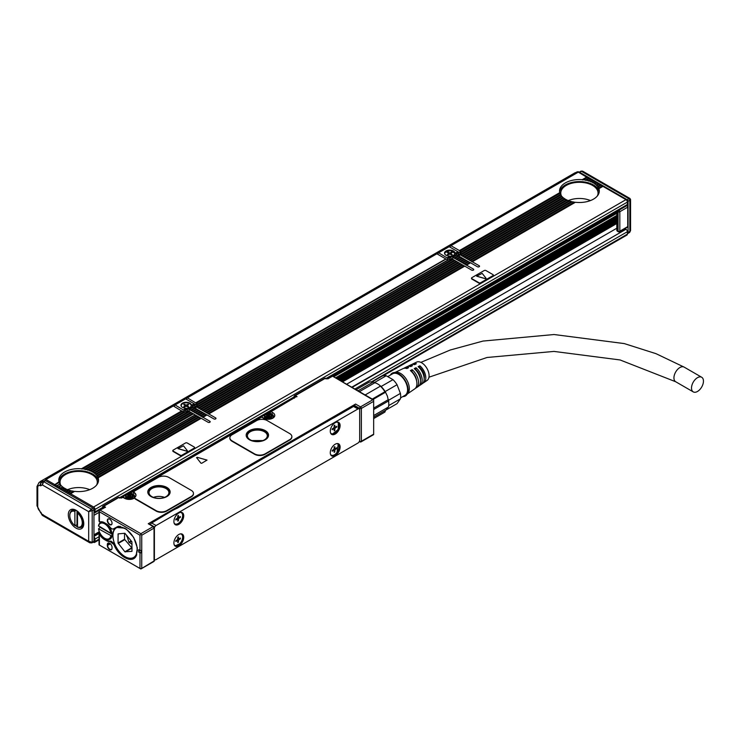 <?xml version="1.0" encoding="UTF-8"?>
<svg xmlns="http://www.w3.org/2000/svg" width="740" height="740" viewBox="0 0 740 740"><rect width="100%" height="100%" fill="white"/><g stroke="black" fill="none" stroke-linecap="round" stroke-linejoin="round"><path stroke-width="1.11" d="M388.065 407.24A15.651 9.037 -120 0 1 385.531 410.302L373.663 417.157M373.663 415.556L388.491 406.991A16.9 9.759 -120 0 0 388.778 404.151L388.778 403.134A15.651 9.037 -120 0 0 388.528 400.285L388.398 399.609L373.663 408.119M388.778 404.151A16.9 9.759 -120 0 0 388.491 400.978L387.418 396.224L385.531 392.228L372.979 399.48M372.266 399.073L384.911 391.765L385.531 392.228L385.151 391.58A15.651 9.037 -120 0 0 381.082 386.521L380.573 386.058A15.651 9.037 -120 0 0 374.838 382.746L359.418 391.654M385.531 410.302L384.911 412.078L373.663 418.572M388.491 400.978L373.663 409.535M380.573 386.058L365.153 394.957M374.838 382.746L373.256 382.025L358.003 390.831M373.256 382.025A16.9 9.759 -120 0 0 368.742 382.432L356.097 389.73M381.082 386.521L392.977 379.657L386.225 375.763A15.651 9.037 -120 0 0 384.291 375.596A15.651 9.037 -120 0 0 382.154 376.124L372.211 381.868M388.704 405.594L400.414 398.842L397.038 403.642L385.901 410.071M384.911 391.765A16.9 9.759 -120 0 0 380.406 386.151M385.151 391.58L397.038 384.717L400.414 393.412L388.528 400.285M386.225 375.763L374.44 382.562M400.414 398.842A15.651 9.037 -120 0 0 400.414 393.412M397.038 384.717A15.651 9.037 -120 0 0 392.977 379.657M400.571 397.889L405.002 395.336A12.423 7.169 -120 0 0 406.5 384.162A12.423 7.169 -120 0 0 392.579 373.811L387.936 376.493M402.819 396.594A13.172 7.604 -120 0 0 406.621 394.91A13.172 7.604 -120 0 0 406.963 384.134A13.172 7.604 -120 0 0 393.754 372.627A13.172 7.604 -120 0 0 390.396 375.078M406.621 394.91L407.934 393.31A12.423 7.169 -120 0 0 408.258 383.144A12.423 7.169 -120 0 0 395.798 372.285L393.754 372.627M415.51 388.186A11.553 6.669 -120 0 0 416.417 387.732L418.424 386.354A11.368 6.567 -120 0 0 419.552 376.281A11.368 6.567 -120 0 0 414.252 368.622L416.01 367.734L415.658 369.954M419.192 385.66A11.211 6.475 -120 0 0 420.098 385.207A11.211 6.475 -120 0 0 421.208 375.272A11.211 6.475 -120 0 0 416.01 367.734M420.098 385.207L422.115 383.829A11.026 6.364 -120 0 0 423.206 374.061A11.026 6.364 -120 0 0 418.118 366.67L419.876 365.791L419.339 367.826M422.882 383.135A10.869 6.281 -120 0 0 423.789 382.682A10.869 6.281 -120 0 0 424.862 373.053A10.869 6.281 -120 0 0 419.876 365.791M423.789 382.682L427.137 380.388A10.564 6.096 -120 0 0 428.183 371.036A10.564 6.096 -120 0 0 416.592 362.119L412.929 363.877A10.869 6.281 -120 0 0 412.088 364.432M395.169 372.387L403.041 368.613A11.711 6.762 -120 0 1 406.871 368.539L408.628 367.651A11.553 6.669 -120 0 0 404.873 367.734L407.065 366.679A11.368 6.567 -120 0 1 410.737 366.587L412.495 365.708A11.211 6.475 -120 0 0 408.896 365.8L411.098 364.746A11.026 6.364 -120 0 1 414.604 364.644L416.361 363.756A10.869 6.281 -120 0 0 412.929 363.877M408.896 365.8A11.211 6.475 -120 0 0 408.055 366.365M404.873 367.734A11.553 6.669 -120 0 0 404.022 368.289M407.536 393.81L414.742 388.879A11.711 6.762 -120 0 0 415.899 378.501A11.711 6.762 -120 0 0 410.386 370.564L412.143 369.676L411.976 372.081M416.417 387.732A11.553 6.669 -120 0 0 417.554 377.493A11.553 6.669 -120 0 0 412.143 369.676M416.01 369.75A8.825 5.097 60 0 1 419.728 375.356A8.825 5.097 60 0 1 420.459 379.971M419.876 367.521A8.825 5.097 60 0 1 423.595 373.127A8.825 5.097 60 0 1 424.159 378.714M412.143 371.98A8.825 5.097 60 0 1 415.861 377.585A8.825 5.097 60 0 1 416.611 380.943M359.612 409.405L359.612 408.415L354.691 405.575L354.691 406.26M354.691 405.575A1.24 0.722 -60 0 1 355.57 404.049L148.24 523.744A1.24 0.722 -60 0 1 148.86 523.689L153.781 526.529A1.24 0.722 -60 0 0 153.162 526.593L148.24 523.744M154.401 559.209A2.488 1.434 -60 0 0 154.817 559.727A2.488 1.434 -60 0 0 156.066 559.607L357.938 443.057A2.488 1.434 -60 0 0 359.696 440.013L359.696 409.988A2.488 1.434 -60 0 0 359.187 408.85A2.488 1.434 -60 0 0 357.938 408.97L156.066 525.52L151.672 522.986L176.536 508.066M327.413 420.884L327.339 421.569L327.413 420.884L332.907 417.786M697.478 377.678A8.445 4.875 -60 0 1 701.705 377.261A8.445 4.875 -60 0 1 703 384.023A8.445 4.875 -60 0 1 697.478 391.469A8.445 4.875 -60 0 1 693.26 391.895A8.445 4.875 -60 0 1 691.965 385.124A8.445 4.875 -60 0 1 697.478 377.678M131.026 494.107L131.026 492.507L131.026 493.118L132.256 491.795L131.026 493.118L133.135 494.329A1.24 0.722 -60 0 1 134.014 492.812A6.706 3.876 180 0 1 134.606 493.201A2.488 1.434 180 0 1 134.107 492.341A2.488 1.434 180 0 1 134.125 492.137M193.464 493.617A7.456 4.301 180 0 1 193.473 493.821A7.456 4.301 180 0 1 191.29 496.864L166.694 511.072A7.456 4.301 180 0 1 156.149 511.072L156.149 510.665A7.456 4.301 0 0 0 166.694 510.665L191.29 496.466A7.456 4.301 0 0 0 193.473 493.423A7.456 4.301 0 0 0 191.29 490.38L168.803 477.393A7.456 4.301 0 0 0 158.258 477.393L134.828 490.916A2.488 1.434 0 0 0 134.107 491.934A2.488 1.434 0 0 0 134.606 492.803A6.706 3.876 0 0 1 135.975 495.143A6.706 3.876 0 0 1 135.115 497.04A2.488 1.434 0 0 0 134.8 497.743A2.488 1.434 0 0 0 135.531 498.76L156.149 510.665M134.828 497.946A2.488 1.434 180 0 0 134.8 498.149A2.488 1.434 180 0 0 135.531 499.158L156.149 511.072M196.544 457.588L200.938 463.185L201.743 463.268L207.024 460.095L197.247 457.32M291.856 436.813A7.456 4.301 180 0 1 291.865 437.016A7.456 4.301 180 0 1 289.682 440.06L265.087 454.258A7.456 4.301 180 0 1 254.542 454.258L254.542 453.861A7.456 4.301 0 0 0 265.087 453.861L289.682 439.653A7.456 4.301 0 0 0 291.865 436.609A7.456 4.301 0 0 0 289.682 433.566L267.196 420.588A7.456 4.301 0 0 0 256.65 420.588L232.055 434.787A7.456 4.301 0 0 0 229.872 437.83A7.456 4.301 0 0 0 232.055 440.874L254.542 453.861M229.881 438.034A7.456 4.301 180 0 0 229.872 438.237A7.456 4.301 180 0 0 232.055 441.281L254.542 454.258M359.455 441.188L359.612 441.281A1.24 0.722 -60 0 0 359.871 441.845A1.24 0.722 -60 0 0 360.491 441.789L361.37 441.281L361.37 408.415A1.24 0.722 0 0 1 359.612 408.415A1.24 0.722 -60 0 1 360.491 406.889L355.57 404.049M177.008 508.26L171.042 511.164M333.379 417.971L177.101 508.306L176.398 508.075M141.285 568.764L153.781 561.549A1.24 0.722 -120 0 0 154.04 560.976L154.04 528.11L153.162 526.593L140.859 533.688L141.738 535.214L141.738 568.08L140.859 568.958L139.99 568.08L139.99 552.863L138.759 552.151L138.759 549.718L139.99 550.43L139.99 535.214L140.859 534.336M102.916 508.732L102.916 507.723L105.552 507.215L99.031 510.554L99.4 511.775L139.99 535.214M373.663 401.311L361.37 408.415A1.24 0.722 -120 0 0 360.491 406.889L372.784 399.794L373.663 399.924L373.663 434.177L360.491 441.789M372.784 399.794L332.204 375.939L327.552 378.621L325.794 378.325A1.24 1.24 0 0 0 324.555 378.325L294.687 395.567A1.24 1.24 0 0 0 294.058 396.649L294.058 397.954M332.204 376.355L327.811 378.889M326.053 378.889L325.175 378.39A1.24 0.722 -60 0 1 325.794 378.325M294.428 398.166L294.428 397.149A1.24 0.722 -60 0 1 295.306 395.632A1.24 0.722 -120 0 0 294.687 395.567M294.058 396.649A1.24 0.722 180 0 0 294.428 397.149L297.064 396.649L295.306 395.632L325.175 378.39A1.24 0.722 -120 0 0 324.555 378.325M269.61 413.864L270.193 411.736L295.195 397.297L269.832 412.365L271.053 411.662L269.832 412.976L271.053 411.662L272.81 412.67A6.706 3.876 180 0 1 273.495 417.693A6.706 3.876 180 0 1 265.003 418.858A6.706 3.876 180 0 1 263.329 418.146L262.099 417.443M134.014 492.812L132.256 491.795L261.044 417.443M134.606 492.803L134.606 493.201A6.706 3.876 180 0 1 135.966 495.347M122.239 497.576L123.293 497.576M134.8 498.149L134.8 497.743A6.706 3.876 180 0 1 126.198 498.991A6.706 3.876 180 0 1 124.524 498.288L122.766 497.271L121.36 498.085M119.603 498.085L118.724 497.576A1.24 0.722 -60 0 1 119.344 497.521A1.24 1.24 0 0 0 118.104 497.521L103.165 506.141A1.24 1.24 0 0 0 102.546 507.215A1.24 0.722 180 0 0 102.916 507.723A1.24 0.722 -60 0 1 103.794 506.197A1.24 0.722 -120 0 0 103.165 506.141M99.031 520.988L99.031 510.554L105.552 507.215L103.794 506.197L118.724 497.576A1.24 0.722 -120 0 0 118.104 497.521M207.024 460.104L197.247 457.348M153.781 561.549A1.24 1.24 0 0 0 154.401 560.467A1.24 0.722 0 0 1 154.04 560.976L140.859 568.958L99.031 544.853L99.031 534.363L100.002 533.142M131.359 558.367L134.486 557.544L136.114 556.166M151.672 522.986A2.488 1.434 120 0 0 150.303 524.521M359.187 408.85L354.793 406.315A2.488 1.434 120 0 0 353.544 406.436L333.472 418.026L332.769 417.795M99.031 521.053L99.4 521.848A1.24 0.722 -120 0 0 99.946 521.95L100.103 521.894M100.27 533.623A1.24 0.722 60 0 0 100.103 533.503L100.103 534.169A1.24 0.722 60 0 1 100.649 534.706L99.946 535.113A10.314 5.957 -120 0 0 104.497 539.571L106.255 540.588A10.314 5.957 -120 0 0 110.121 541.541L113.886 544.548C118.567 556.637 131.831 563.778 135.957 556.415L137.381 547.942L133.653 537.388L126.29 529.035L118.27 526.288L113.886 528.61C112.813 529.452 111.555 529.008 110.121 527.269A10.314 5.957 -120 0 0 106.255 523.754L104.497 522.736A10.314 5.957 -120 0 0 99.946 521.95M114.802 528.49L113.081 529.054L114.802 528.49A17.779 10.268 -120 0 0 114.367 529.091L113.34 531.376A17.779 10.268 -120 0 0 113.34 539.515L113.562 540.441M99.946 535.113A1.24 0.722 -120 0 0 99.4 534.576L99.4 544.649M107.309 544.649A3.358 1.933 -120 0 1 107.43 543.835A3.358 1.933 -120 0 1 109.677 543.28A3.358 1.933 -120 0 1 112.045 547.387L112.045 548.192A3.358 1.933 -120 0 1 111.962 548.877A3.358 1.933 -120 0 1 109.354 549.357A3.358 1.933 -120 0 1 107.309 545.454L107.309 544.649L107.661 545.454A3.108 1.794 -120 0 0 109.011 548.581A3.108 1.794 -120 0 0 111.407 549.413A3.108 1.794 -120 0 0 111.971 548.627A3.108 1.794 -120 0 0 112.045 547.998M110.306 519.6A3.358 1.933 -120 0 0 109.677 519.138L109.677 519.138A3.358 1.933 -120 0 0 107.309 520.507A3.358 1.933 -120 0 0 109.677 524.614A3.358 1.933 -120 0 0 112.045 523.245A3.358 1.933 -120 0 0 110.306 519.6M138.759 552.151L141.035 552.863L141.035 550.43L139.99 550.43M141.035 552.863L139.99 552.863M269.832 412.365L269.832 412.976L269.832 412.365M166.87 487.438A11.183 6.457 0 0 0 154.679 486.032A11.183 6.457 0 0 0 147.778 491.998A11.183 6.457 0 0 0 151.053 496.559A11.183 6.457 0 0 0 163.244 497.965A11.183 6.457 0 0 0 170.144 491.998A11.183 6.457 0 0 0 166.87 487.438M265.262 430.625A11.183 6.457 0 0 0 253.071 429.228A11.183 6.457 0 0 0 246.17 435.194A11.183 6.457 0 0 0 249.445 439.754A11.183 6.457 0 0 0 261.627 441.16A11.183 6.457 0 0 0 268.537 435.194A11.183 6.457 0 0 0 265.262 430.625M118.853 526.26A17.64 10.184 -120 0 0 116.846 526.982A17.64 10.184 -120 0 0 114.719 529.035A17.64 10.184 -120 0 0 114.571 529.276M113.886 544.548L114.802 544.094L110.982 541.107L110.121 541.541M154.401 527.833A2.488 1.434 -60 0 1 156.066 525.52M332.834 434.741A6.956 4.014 120 0 0 339.124 429.524A6.956 4.014 120 0 0 338.67 422.374A6.956 4.014 120 0 0 337.542 422.05A6.956 4.014 120 0 0 331.252 427.267A6.956 4.014 120 0 0 331.705 434.417A6.956 4.014 120 0 0 332.834 434.741M176.453 525.021A6.956 4.014 120 0 0 182.752 519.804A6.956 4.014 120 0 0 182.29 512.654A6.956 4.014 120 0 0 181.171 512.33A6.956 4.014 120 0 0 174.881 517.547A6.956 4.014 120 0 0 175.334 524.706A6.956 4.014 120 0 0 176.453 525.021M332.834 446.276A6.956 4.014 120 0 0 331.705 455.923A6.956 4.014 120 0 0 337.542 453.528A6.956 4.014 120 0 0 338.67 443.88A6.956 4.014 120 0 0 332.834 446.276M176.453 536.555A6.956 4.014 120 0 0 175.334 546.203A6.956 4.014 120 0 0 181.171 543.808A6.956 4.014 120 0 0 182.29 534.16A6.956 4.014 120 0 0 176.453 536.555M139.287 551.846L139.287 550.024M100.649 534.706A10.314 5.957 -120 0 0 105.2 539.164L106.958 540.182A10.314 5.957 -120 0 0 110.982 541.107M109.77 543.327A3.108 1.794 -120 0 0 108.299 543.225A3.108 1.794 -120 0 0 107.772 543.9A3.108 1.794 -120 0 0 107.661 544.649L109.844 543.382M109.77 519.184A3.108 1.794 -120 0 0 108.299 519.082A3.108 1.794 -120 0 0 107.827 521.571A3.108 1.794 -120 0 0 109.853 524.309A3.108 1.794 -120 0 0 111.407 524.457A3.108 1.794 -120 0 0 112.045 523.134M122.229 497.169A1.24 0.722 -120 0 0 121.619 497.113A1.24 0.722 -120 0 0 121.36 497.668M291.773 399.276A1.24 0.722 -120 0 0 291.171 399.221L121.619 497.113M134.162 497.65A4.967 2.868 -0 0 0 134.236 497.169A4.967 2.868 -0 0 0 132.784 495.143L132.386 494.912M130.943 494.079L130.148 493.617L130.804 493.238M272.968 417.517A4.967 2.868 -0 0 0 273.042 417.036A4.967 2.868 -0 0 0 271.58 415.001L271.192 414.779M269.739 413.947L268.953 413.484L269.61 413.105M265.669 418.23A3.163 1.832 -0 0 0 270.47 418.23M126.864 498.362A3.163 1.832 -0 0 0 131.674 498.362M170.126 492.304L166.87 488.039A11.183 6.457 0 0 0 154.928 486.587A11.183 6.457 0 0 0 147.787 492.304M102.583 521.922A9.694 5.596 -120 0 0 100.677 522.19A1.24 0.722 60 0 1 100.103 522.107M268.518 435.499L265.262 431.235A11.183 6.457 0 0 0 253.321 429.783A11.183 6.457 0 0 0 246.179 435.499M103.73 537.629A9.694 5.596 -120 0 0 105.2 538.665A9.694 5.596 -120 0 0 110.038 539.136A9.694 5.596 -120 0 0 107.346 524.475M338.291 422.198L338.272 429.431L332.131 434.334A6.956 4.014 -60 0 1 331.372 434.186M181.92 512.478A6.956 4.014 -60 0 1 181.892 519.721A6.956 4.014 -60 0 1 175.75 524.614L175.001 524.466M331.372 455.692A6.956 4.014 120 0 0 336.848 453.121L338.3 443.704M175.001 545.972L180.468 543.401A6.956 4.014 120 0 0 181.92 533.984M111.259 544.89L111.749 545.88M165.991 488.548A9.934 5.735 0 0 0 155.16 487.309A9.934 5.735 0 0 0 149.018 492.609A9.934 5.735 0 0 0 151.931 496.66A9.934 5.735 0 0 0 162.763 497.909A9.934 5.735 0 0 0 168.896 492.609A9.934 5.735 0 0 0 165.991 488.548M264.384 431.744A9.934 5.735 0 0 0 253.552 430.495A9.934 5.735 0 0 0 247.41 435.805A9.934 5.735 0 0 0 250.324 439.856A9.934 5.735 0 0 0 261.155 441.105A9.934 5.735 0 0 0 267.288 435.805A9.934 5.735 0 0 0 264.384 431.744M164.493 497.373A9.934 5.735 0 0 0 153.43 497.373M262.885 440.568L251.822 440.568M330.53 432.909A6.457 3.728 120 0 0 331.252 433.585A6.457 3.728 120 0 0 337.227 430.634A6.457 3.728 120 0 0 338.495 423.151A6.457 3.728 120 0 0 337.718 422.392A6.457 3.728 120 0 0 336.774 422.105M174.159 523.199A6.457 3.728 120 0 0 174.881 523.865A6.457 3.728 120 0 0 180.847 520.914A6.457 3.728 120 0 0 182.123 513.43A6.457 3.728 120 0 0 181.346 512.672A6.457 3.728 120 0 0 180.394 512.385M330.53 454.416A6.457 3.728 120 0 0 331.252 455.091A6.457 3.728 120 0 0 337.227 452.14A6.457 3.728 120 0 0 338.495 444.657A6.457 3.728 120 0 0 337.718 443.898A6.457 3.728 120 0 0 336.774 443.611M174.159 544.696A6.457 3.728 120 0 0 174.881 545.371A6.457 3.728 120 0 0 180.847 542.42A6.457 3.728 120 0 0 182.123 534.937A6.457 3.728 120 0 0 181.346 534.178A6.457 3.728 120 0 0 180.394 533.891M111.509 533.281A9.315 5.384 -120 0 0 107.004 524.743A9.315 5.384 -120 0 0 100.363 522.782A9.315 5.384 -120 0 0 98.531 525.788L110.806 533.272L111.907 533.05M111.999 535.63L111.509 535.917A9.315 5.384 -120 0 1 110.861 537.749A9.315 5.384 -120 0 1 109.677 538.923A9.315 5.384 -120 0 1 105.025 538.461A9.315 5.384 -120 0 1 104.84 538.35M100.261 527.185L98.54 528.832L111.509 535.917M334.138 425.963L334.841 426.37A1.24 0.722 120 0 0 335.091 426.934A1.24 0.722 120 0 0 335.71 426.878L336.765 426.268L336.765 427.082L335.71 427.683A1.24 0.722 120 0 0 334.841 429.209L333.786 428.987M332.917 428.488L333.879 429.043A1.24 0.722 120 0 1 334.138 429.616L334.138 430.828L334.841 430.421L334.841 429.209M333.879 429.043A1.24 0.722 120 0 0 333.259 429.108L332.556 428.7M334.841 426.37L334.841 425.149L334.138 425.555L334.138 426.776A1.24 0.722 120 0 1 333.259 428.293L332.204 428.904L332.204 429.718L333.259 429.108M177.757 516.243L178.46 516.649A1.24 0.722 120 0 0 178.719 517.214A1.24 0.722 120 0 0 179.339 517.158L180.394 516.548L180.394 517.362L179.339 517.963A1.24 0.722 120 0 0 178.46 519.489L177.406 519.267M176.546 518.768L177.508 519.323A1.24 0.722 120 0 1 177.757 519.896L177.757 521.108L178.46 520.71L178.46 519.489M177.508 519.323A1.24 0.722 120 0 0 176.879 519.388L176.176 518.981M178.46 516.649L178.46 515.429L177.757 515.836L177.757 517.057A1.24 0.722 120 0 1 176.879 518.574L175.824 519.184L175.824 519.998L176.879 519.388M334.138 447.469L334.841 447.876A1.24 0.722 120 0 0 335.091 448.44A1.24 0.722 120 0 0 335.71 448.375L336.765 447.774L336.765 448.579L335.71 449.189A1.24 0.722 120 0 0 334.841 450.716L333.786 450.493M332.917 449.994L333.879 450.549A1.24 0.722 120 0 1 334.138 451.123L334.138 452.334L334.841 451.927L334.841 450.716M333.879 450.549A1.24 0.722 120 0 0 333.259 450.614L332.556 450.207M334.841 447.876L334.841 446.655L334.138 447.062L334.138 448.283A1.24 0.722 120 0 1 333.259 449.8L332.204 450.41L332.204 451.224L333.259 450.614M177.757 537.749L178.46 538.156A1.24 0.722 120 0 0 178.719 538.72A1.24 0.722 120 0 0 179.339 538.665L180.394 538.054L180.394 538.868L179.339 539.469A1.24 0.722 120 0 0 178.46 540.995L177.406 540.774M176.546 540.274L177.508 540.829A1.24 0.722 120 0 1 177.757 541.403L177.757 542.614L178.46 542.207L178.46 540.995M177.508 540.829A1.24 0.722 120 0 0 176.879 540.894L176.176 540.487M178.46 538.156L178.46 536.935L177.757 537.342L177.757 538.563A1.24 0.722 120 0 1 176.879 540.08L175.824 540.69L175.824 541.504L176.879 540.894M266.927 416.675L267.112 415.612L265.789 414.705L266.493 414.298L267.63 414.955L269.656 414.298L270.359 414.705L269.027 415.612L269.212 416.675M266.927 415.871L265.789 416.528L266.493 416.935L267.63 416.278L269.656 416.935L270.359 416.528L269.212 415.871M128.122 496.818L128.307 495.754L126.984 494.838L127.687 494.431L128.825 495.088L130.851 494.431L131.554 494.838L130.231 495.754L130.406 496.818M128.122 496.004L126.984 496.66L127.687 497.067L128.825 496.411L130.851 497.067L131.554 496.66L130.406 496.004M112.036 534.188L100.289 527.407M98.54 526.196A8.825 5.097 60 0 1 104.673 523.846A8.825 5.097 60 0 1 110.806 533.272M110.806 535.908A8.825 5.097 60 0 1 110.195 537.582A8.825 5.097 60 0 1 104.673 538.258A8.825 5.097 60 0 1 98.54 528.832M336.765 427.082L336.062 426.675M335.71 427.683L334.998 426.878M334.841 430.421L334.138 430.023M334.665 427.082A1.24 0.722 120 0 0 333.786 428.599M180.394 517.362L179.691 516.955M179.339 517.963L178.627 517.158M178.46 520.71L177.757 520.303M178.285 517.362A1.24 0.722 120 0 0 177.406 518.879M336.765 448.579L336.062 448.181M335.71 449.189L334.998 448.385M334.841 451.927L334.138 451.52M334.665 448.579A1.24 0.722 120 0 0 333.786 450.105M180.394 538.868L179.691 538.461M179.339 539.469L178.627 538.665M178.46 542.207L177.757 541.81M178.285 538.868A1.24 0.722 120 0 0 177.406 540.385M266.493 414.298L266.493 415.103M267.112 415.612L266.927 416.38M269.212 416.38L269.027 415.612M269.656 414.298L269.656 415.103M267.112 415.667L269.027 415.667M127.687 494.431L127.687 495.245M128.307 495.754L128.122 496.512M130.406 496.512L130.231 495.754M130.851 494.431L130.851 495.245M128.307 495.809L130.231 495.809M135.772 556.517L135.836 556.471A17.39 10.046 60 0 1 135.772 556.517A17.39 10.046 60 0 1 135.041 556.869M117.697 526.843L118.372 526.39M136.789 554.741A17.39 10.046 60 0 1 136.456 555.305A17.39 10.046 60 0 1 134.365 557.322A17.39 10.046 60 0 1 134.144 557.451M116.754 527.333A17.39 10.046 60 0 1 116.966 527.195A17.39 10.046 60 0 1 120.426 526.39M137.52 549.913L136.021 555.555A17.39 10.046 60 0 1 133.922 557.581A17.39 10.046 60 0 1 125.227 556.721A17.39 10.046 60 0 1 125.134 556.665M112.924 535.52A17.39 10.046 60 0 1 112.924 535.418A17.39 10.046 60 0 1 114.432 529.479L116.532 527.454L124.968 528.166M135.688 555.472A17.149 9.897 60 0 1 125.051 556.619A17.149 9.897 60 0 1 112.924 535.621A17.149 9.897 60 0 1 114.413 529.766A17.149 9.897 60 0 1 130.86 533.688A17.149 9.897 60 0 1 135.688 555.472M118.021 543.012L124.875 551.772L131.979 551.356L131.905 541.773L124.875 533.263L118.123 533.882L118.021 543.012L124.524 539.257L132.081 548.183M124.524 533.29L124.524 539.257M126.817 535.446L128.917 542.207L132.081 544.242M93.601 507.011L625.975 199.652L602.952 186.36L598.882 188.709A19.878 11.479 180 0 1 599.289 191.031A19.878 11.479 180 0 1 575.405 202.27L472.324 261.784L479.178 265.734A1.24 0.722 180 0 1 479.538 266.243A1.24 0.722 180 0 1 479.178 266.752A1.24 0.722 180 0 1 477.42 266.752L470.566 262.793L466.524 265.133L473.378 269.082A1.24 0.722 180 0 1 473.739 269.591A1.24 0.722 180 0 1 473.378 270.1A1.24 0.722 180 0 1 471.621 270.1L464.766 266.141L208.773 413.938L215.627 417.897A1.24 0.722 180 0 1 215.988 418.405A1.24 0.722 180 0 1 215.627 418.914A1.24 0.722 180 0 1 213.869 418.914L207.015 414.955L202.973 417.286L209.827 421.245A1.24 0.722 180 0 1 210.188 421.754A1.24 0.722 180 0 1 209.827 422.263A1.24 0.722 180 0 1 208.07 422.263L201.215 418.304L98.133 477.818A19.878 11.479 180 0 1 98.54 480.13A19.878 11.479 180 0 1 74.657 491.369L70.587 493.719L93.601 507.011A1.989 1.147 60 0 1 95.007 509.444L95.007 511.877L102.546 507.529M493.284 275.326A1.24 0.722 180 0 1 493.33 275.53A1.24 0.722 180 0 1 492.97 276.029L492.97 275.632A1.24 0.722 0 0 0 493.33 275.123A1.24 0.722 0 0 0 492.97 274.614L485.94 270.553A1.24 0.722 0 0 0 484.182 270.553L471.88 277.657A1.24 0.722 0 0 0 471.519 278.166A1.24 0.722 0 0 0 471.88 278.675L478.91 282.726A1.24 0.722 0 0 0 480.667 282.726L492.97 275.632M471.565 278.37A1.24 0.722 180 0 0 471.519 278.573A1.24 0.722 180 0 0 471.88 279.072L478.91 283.133A1.24 0.722 180 0 0 480.667 283.133L492.97 276.029M194.592 447.774A1.24 0.722 180 0 1 194.638 447.978A1.24 0.722 180 0 1 194.278 448.477L194.278 448.079A1.24 0.722 0 0 0 194.638 447.571A1.24 0.722 0 0 0 194.278 447.062L187.248 443.001A1.24 0.722 0 0 0 185.49 443.001L173.197 450.105A1.24 0.722 0 0 0 172.827 450.614A1.24 0.722 0 0 0 173.197 451.123L180.218 455.174A1.24 0.722 0 0 0 181.975 455.174L194.278 448.079M172.883 450.817A1.24 0.722 180 0 0 172.827 451.021A1.24 0.722 180 0 0 173.197 451.52L180.218 455.581A1.24 0.722 180 0 0 181.975 455.581L194.278 448.477M625.975 199.652A1.989 1.147 60 0 1 627.381 202.085L627.381 204.518A1.989 1.147 60 0 1 626.965 205.433L326.729 378.769M587.264 177.563L578.31 172.133L450.077 246.17L450.438 247.428M589.197 178.682L587.495 177.434L583.416 179.783A19.878 11.479 180 0 1 585.368 180.079L586.413 180.292A19.878 11.479 180 0 1 588.134 180.717L589.059 180.995A19.878 11.479 180 0 1 590.585 181.531L591.399 181.874A19.878 11.479 180 0 1 592.749 182.521L593.471 182.91A19.878 11.479 180 0 1 594.646 183.649L596.449 182.604L595.219 181.901L593.471 182.91M591.13 179.802L589.429 178.553L586.413 180.292M593.064 180.912L591.362 179.663L589.059 180.995M594.997 182.031L593.295 180.782L591.399 181.874M598.864 184.26L597.152 183.011L594.849 184.056M600.797 185.379L599.086 184.131L596.625 185.555L596.264 184.945A19.878 11.479 180 0 0 595.265 184.103L595.071 184.223M602.73 186.489L601.019 185.25L597.883 187.054L597.606 186.406A19.878 11.479 180 0 0 596.791 185.453L596.625 185.555M598.882 188.709L598.614 188.062A19.878 11.479 180 0 0 598.013 186.98L597.883 187.054M575.026 202.483L574.268 202.113A19.878 11.479 180 0 1 572.409 201.77L470.39 260.665L472.324 261.784M572.076 201.955L571.409 201.53A19.878 11.479 180 0 1 569.763 201.058L468.457 259.546L470.39 260.665M569.476 201.225L568.875 200.762A19.878 11.479 180 0 1 567.423 200.179L466.524 258.436L468.457 259.546M567.164 200.327L566.637 199.819A19.878 11.479 180 0 1 565.351 199.143L464.591 257.317L466.524 258.436M559.607 192.039A19.878 11.479 180 0 1 572.621 182.271A19.878 11.479 180 0 1 593.471 184.945A19.878 11.479 180 0 1 599.215 192.039M464.119 257.307L564.666 198.727L463.888 256.91L464.591 257.317M463.888 256.91L459.318 254.273L459.318 256.308M470.566 262.793L469.863 262.395L465.821 264.726L452.991 257.317L452.639 259.148A1.24 0.722 0 0 0 452.482 259.065L196.47 406.843L195.767 406.436L195.767 408.462M470.335 262.931L467.93 261.275L463.888 263.607M468.401 261.812L465.996 260.156L461.954 262.487M466.468 260.693L464.063 259.046L460.021 261.377M464.535 259.583L462.13 257.927L458.088 260.258M462.602 258.464L460.197 256.808L456.154 259.148M458.745 256.234L458.264 255.698L454.221 258.029M454.924 258.436L458.967 256.105L460.678 257.344M456.811 255.115L456.404 254.542A1.24 0.722 180 0 1 456.321 254.273A1.24 0.722 180 0 1 456.682 253.764L458.18 252.904L458.18 254.93A1.24 0.722 0 0 0 458.541 254.431L458.541 252.396A1.24 0.722 180 0 1 458.18 252.904M452.991 257.317L457.033 254.986L458.264 255.698M465.821 264.726L466.524 265.133M464.766 266.141L464.063 265.734L208.07 413.531L196.47 406.843M464.535 266.271L462.13 264.624L206.136 412.421M462.602 265.161L460.197 263.505L204.203 411.301M460.678 264.041L458.264 262.395L202.27 410.191M458.745 262.931L456.33 261.275L200.337 409.072M456.811 261.812L454.397 260.156L198.403 407.953M454.878 260.693L452.639 259.148M195.767 406.436L196.387 406.075A3.728 2.155 180 0 0 197.441 404.863L449.041 259.601A3.728 2.155 180 0 0 451.15 258.991L451.761 258.639L452.945 259.583M208.07 413.531L208.773 413.938M207.015 414.955L206.312 414.548L202.27 416.879L189.449 409.479L189.098 411.301A1.24 0.722 0 0 0 188.931 411.227L87.394 469.817L88.319 470.094A19.878 11.479 180 0 1 89.836 470.64L90.659 470.973A19.878 11.479 180 0 1 92.001 471.621L92.722 472.018A19.878 11.479 180 0 1 93.897 472.758L194.944 414.946L93.897 472.758M206.784 415.085L204.379 413.438L200.337 415.769M204.851 413.975L202.446 412.319L198.403 414.65M202.917 412.855L200.512 411.2L196.47 413.531M200.993 411.736L198.579 410.089L194.537 412.421M199.06 410.626L196.646 408.97L192.603 411.301M195.194 408.388L194.713 407.851L190.67 410.191M191.373 410.589L195.416 408.258L197.127 409.507M193.26 407.278L192.853 406.695A1.24 0.722 180 0 1 192.77 406.436A1.24 0.722 180 0 1 193.131 405.927L194.629 405.067L194.629 407.093A1.24 0.722 0 0 0 194.99 406.584L194.99 404.558A1.24 0.722 180 0 1 194.629 405.067M189.449 409.479L193.482 407.148L194.713 407.851M202.27 416.879L202.973 417.286M201.215 418.304L200.512 417.897L97.865 477.161A19.878 11.479 180 0 0 97.264 476.088L96.857 475.505A19.878 11.479 180 0 0 96.043 474.562L95.525 474.053A19.878 11.479 180 0 0 94.517 473.212L94.1 473.165M200.993 418.433L198.579 416.777L96.857 475.505M199.06 417.314L196.646 415.667L95.525 474.053M197.127 416.204L192.779 413.438L92.001 471.621M193.26 413.975L190.846 412.319L89.836 470.64M191.327 412.855L189.098 411.301M58.987 481.749L54.649 484.783L58.987 481.749A19.878 11.479 180 0 1 58.784 480.13A19.878 11.479 180 0 1 81.474 468.772L82.677 468.892A19.878 11.479 180 0 1 84.628 469.179L85.341 469.586L185.49 411.764A3.728 2.155 180 0 0 187.599 411.153L188.219 410.793L189.394 411.736M98.133 477.818L97.865 477.161M74.287 491.582L73.519 491.212A19.878 11.479 180 0 1 71.66 490.87L68.654 492.609L70.587 493.719M71.336 491.055L70.661 490.638A19.878 11.479 180 0 1 69.014 490.167L66.72 491.49L68.654 492.609M68.728 490.333L68.135 489.862A19.878 11.479 180 0 1 66.674 489.288L64.787 490.38L66.72 491.49M66.415 489.436L65.897 488.927A19.878 11.479 180 0 1 64.611 488.243L62.854 489.26L64.787 490.38M58.867 481.148A19.878 11.479 180 0 1 71.882 471.371A19.878 11.479 180 0 1 92.722 474.044A19.878 11.479 180 0 1 98.466 481.148M93.952 512.848A1.989 1.147 -120 0 0 94.591 512.792A1.989 1.147 -120 0 0 95.007 511.877M62.373 489.251L63.927 487.827L62.151 488.853L62.854 489.26M62.151 488.853L60.449 488.132L62.613 487.161M62.41 486.994L60.449 488.132M60.218 487.734L58.516 487.013L61.124 485.791A18.639 10.758 0 0 1 60.865 485.348M60.958 485.607L60.8 485.163L58.516 487.013M58.284 486.624L56.582 485.902L59.94 484.247M59.81 484.034L56.582 485.902M56.351 485.505L54.649 484.783M54.418 484.395L45.945 479.492L44.955 480.538M185 412.041L184.14 411.727A3.728 2.155 180 0 1 182.512 411.246L181.799 410.848L81.474 468.772M194.01 407.444L194.629 407.093M197.034 405.575A3.728 2.155 0 0 0 196.387 405.067L185.629 398.851L175.084 404.937L183.788 410.228L186.73 408.526L186.249 408.276A5.217 3.015 180 0 1 180.976 405.27A5.217 3.015 180 0 1 181.189 404.419A5.217 3.015 180 0 1 186.933 402.282A5.217 3.015 180 0 1 191.41 405.27A5.217 3.015 180 0 1 191.41 405.298L194.102 403.744L194.574 404.281M446.054 259.093L436.878 253.792L187.377 397.843L196.082 403.124L445.582 259.083L195.86 402.736M457.561 255.291L458.18 254.93M460.585 253.413A3.728 2.155 0 0 0 459.938 252.904L449.171 246.697L438.635 252.784L447.339 258.066L450.281 256.364L447.108 257.677M461.029 252.682L560.448 194.472A19.878 11.479 180 0 1 559.94 193.344L459.938 251.082L459.411 250.573L559.736 192.65A19.878 11.479 180 0 1 559.533 191.031A19.878 11.479 180 0 1 582.223 179.663L583.416 179.783M586.792 177.026L582.223 179.663M459.411 250.573L450.928 245.68M588.726 178.146L585.368 180.079M590.659 179.265L588.134 180.717M592.592 180.375L590.585 181.531M594.525 181.494L592.749 182.521M596.449 182.604L594.646 183.649M598.383 183.724L596.264 184.945M600.316 184.843L597.606 186.406M602.249 185.953L598.614 188.062M574.268 202.113L471.621 261.377M571.409 201.53L469.687 260.258M568.875 200.762L467.754 259.148M566.637 199.819L465.821 258.029M564.666 198.727A19.878 11.479 180 0 1 563.556 197.95L462.657 256.207M460.724 255.087L562.03 196.6A19.878 11.479 180 0 0 562.964 197.478L563.362 198.061M459.318 254.273L459.938 253.922A3.728 2.155 180 0 0 460.992 252.701L560.809 195.073A19.878 11.479 180 0 0 561.549 196.063L561.873 196.692A18.639 10.758 0 0 1 561.614 196.239M559.736 192.65L559.865 193.381M597.346 195.971A18.639 10.758 0 0 0 598.049 193.057A18.639 10.758 0 0 0 592.592 185.444A18.639 10.758 0 0 0 572.279 183.113A18.639 10.758 0 0 0 560.772 193.057A18.639 10.758 0 0 0 561.475 195.971M561.549 196.063L460.021 254.68M562.964 197.478L461.954 255.8M458.541 252.396A1.24 0.722 180 0 0 458.338 252.007L454.656 254.125A5.217 3.015 180 0 1 451.511 255.947L447.829 258.066A1.24 0.722 180 0 0 449.393 257.973L450.882 257.113A1.24 0.722 180 0 1 452.214 256.956L452.639 257.437M468.633 261.683L464.591 264.014M466.7 260.563L462.657 262.894M464.766 259.444L460.724 261.784M462.833 258.334L458.791 260.665M460.9 257.215L456.858 259.546M453.167 259.444L197.173 407.25M462.833 265.031L206.839 412.828M460.9 263.912L204.906 411.708M458.967 262.793L202.973 410.589M457.033 261.683L201.04 409.479M455.1 260.563L199.106 408.36M194.99 404.558A1.24 0.722 180 0 0 194.787 404.16L191.105 406.288A5.217 3.015 180 0 1 187.96 408.101L184.279 410.228A1.24 0.722 180 0 0 185.842 410.136L187.34 409.276A1.24 0.722 180 0 1 188.672 409.118L189.098 409.599M205.082 413.836L201.04 416.176M203.149 412.726L199.106 415.057M201.215 411.607L197.173 413.938M199.282 410.487L195.24 412.828M197.349 409.377L193.306 411.708M189.616 411.607L88.319 470.094M85.674 469.391A19.878 11.479 180 0 1 87.394 469.817M199.282 417.184L97.264 476.088M197.349 416.074L96.043 474.562M195.416 414.955L94.517 473.212M193.482 413.836L92.722 472.018M191.549 412.726L90.659 470.973M73.519 491.212L69.884 493.321M70.661 490.638L67.95 492.202M68.135 489.862L66.017 491.082M65.897 488.927L64.084 489.973M63.927 487.827A19.878 11.479 180 0 1 62.808 487.049L60.921 488.141M62.225 486.578A19.878 11.479 180 0 1 61.291 485.699L58.987 487.031M60.8 485.163A19.878 11.479 180 0 1 60.06 484.173L57.054 485.912M59.7 483.572A19.878 11.479 180 0 1 59.2 482.443L55.121 484.793M96.607 485.079A18.639 10.758 0 0 0 97.301 482.156A18.639 10.758 0 0 0 91.843 474.553A18.639 10.758 0 0 0 71.53 472.222A18.639 10.758 0 0 0 60.033 482.156A18.639 10.758 0 0 0 60.726 485.079M81.872 469.068L182.031 411.236L173.327 405.955L45.945 479.492M476.662 276.187L485.375 278.73L486.078 278.416M177.97 448.634L186.693 451.178L187.387 450.864M627.381 233.507A1.24 0.722 -120 0 0 627.825 233.488A1.24 0.722 -120 0 0 628.075 232.924L628.075 201.271A1.24 0.722 -120 0 0 627.206 199.754L579.596 172.272A1.24 0.722 -120 0 0 578.976 172.207L578.708 172.365M626.725 205.563L626.854 205.637A1.24 0.722 -120 0 1 627.724 207.154L627.724 226.634L619.824 231.195A1.24 0.722 180 0 1 618.067 231.195A1.24 0.722 120 0 0 618.326 231.768L618.326 231.768A1.24 0.722 120 0 0 618.945 231.703M619.158 231.796A1.24 0.722 -120 0 0 619.565 231.768L627.474 227.199A1.24 0.722 -120 0 0 627.724 226.634M461.002 252.405L460.937 251.924A3.728 2.155 180 0 0 460.104 250.98L459.938 252.904M454.841 254.024L457.875 251.979L454.961 253.136A5.217 3.015 180 0 1 454.961 253.136A5.217 3.015 180 0 0 450.484 250.129A5.217 3.015 180 0 0 444.74 252.257A5.217 3.015 180 0 0 444.527 253.108A5.217 3.015 180 0 0 449.8 256.123M438.145 254.523L437.775 253.274L438.635 252.784M447.339 258.066L447.829 258.066L447.635 259.564M447.691 259.574A3.728 2.155 180 0 1 446.063 259.093L196.553 403.143A3.728 2.155 180 0 1 197.386 404.086L448.079 259.87L197.386 404.086M448.551 259.888L448.079 259.87M186.896 399.582L186.526 398.333L187.377 397.843M196.082 403.124L196.387 405.067M174.594 406.686L174.224 405.437L175.084 404.937M183.788 410.228L184.279 410.228L184.084 411.718M41.098 512.413L40.339 512.2L42.319 514.531L88.68 541.301L88.68 511.673L42.319 484.913L43.096 481.601L44.853 480.584A1.24 0.722 60 0 1 45.473 480.649L93.074 508.13A1.24 0.722 60 0 1 93.952 509.647L93.952 541.301A1.24 0.722 60 0 1 93.693 541.865L91.936 542.883A1.24 0.722 60 0 1 91.917 542.892M39.867 482.027A7.456 4.301 60 0 1 40.681 481.287L574.804 172.91A7.456 4.301 60 0 1 577.283 172.725M40.681 481.287A7.456 4.301 60 0 1 43.651 481.277M560.448 194.472L460.937 251.924M590.465 200.568A18.639 10.758 0 0 0 568.357 200.568M456.404 254.542L452.214 256.956M192.853 406.695L188.672 409.118M182.512 411.246L82.677 468.892M184.14 411.727L84.628 469.179M89.725 489.667A18.639 10.758 0 0 0 67.608 489.667M486.041 278.249L482.175 273.375L476.652 276.131L485.375 278.629L486.041 278.249M187.35 450.697L183.483 445.822L177.97 448.579L186.693 451.076L187.35 450.697M581.982 171.042L578.976 172.207M454.934 253.681L454.961 253.136M450.873 256.308L450.281 256.364A4.967 2.868 0 0 0 450.882 256.308M186.249 408.276L183.557 409.831M191.29 406.177L191.41 405.298M187.322 408.471L186.73 408.526A4.967 2.868 0 0 0 187.331 408.471M43.318 481.435A6.457 3.728 -120 0 0 40.82 481.472L39.063 482.489A6.457 3.728 60 0 1 41.569 482.452L43.096 481.601L41.616 482.452A2.488 2.026 -120 0 0 41.098 485.616A2.608 1.508 60 0 1 40.09 485.634A2.488 1.647 111.3 0 1 41.569 482.452L43.373 481.435M341.778 381.461L616.818 222.666M616.818 216.959L336.839 378.612M337.671 379.093L616.818 217.93L337.653 379.084M338.171 379.38L616.818 218.504M338.781 379.74L616.818 219.207M616.818 222.407L341.547 381.331M454.952 253.367L450.364 250.527L444.74 252.664A5.217 3.015 0 0 0 444.536 253.311M191.41 405.529A5.217 3.015 0 0 0 186.813 402.68A5.217 3.015 0 0 0 181.189 404.826L180.986 405.474M582.722 171.199L629.943 198.468L630.563 199.541L630.563 230.593L628.075 232.924M628.075 201.271L629.832 200.263A1.24 0.722 -120 0 0 628.954 198.736L629.832 199.245L629.832 231.907A1.24 0.722 -120 0 1 629.583 232.48L627.825 233.488M580.743 171.19L582.704 171.19L581.353 171.255L628.954 198.736L627.206 199.754M622.951 230.603L622.932 229.826M351.713 387.205L625.975 229.271A1.989 1.147 60 0 1 627.381 231.703L627.381 234.136A1.989 1.147 60 0 1 626.965 235.052L383.283 375.735M41.098 485.616L42.319 484.913L43.715 481.657L45.473 480.649M93.074 508.13L91.316 509.138A1.24 0.722 60 0 1 92.195 510.665L88.68 511.673L91.316 509.138L43.715 481.657A1.24 0.722 60 0 0 43.096 481.592L44.853 480.584M43.096 514.679L42.319 514.531L42.578 515.521L89.817 542.79L88.68 541.301L92.195 542.309L92.195 510.665L93.952 509.647M93.952 536.889A1.989 1.147 -120 0 1 95.007 539.062L95.007 541.504A1.989 1.147 -120 0 1 94.591 542.411A1.989 1.147 -120 0 1 93.601 542.309L93.258 542.115M616.818 223.517L342.509 381.886M444.777 253.617A4.967 2.868 0 0 0 444.777 253.718A4.967 2.868 0 0 0 444.823 254.107M181.226 405.779A4.967 2.868 0 0 0 181.226 405.881A4.967 2.868 0 0 0 181.272 406.269M616.818 228.235L346.598 384.245M93.952 536.019L99.761 532.671M454.665 254.125A4.967 2.868 0 0 0 454.712 253.718A4.967 2.868 0 0 0 454.712 253.617M191.114 406.279A4.967 2.868 0 0 0 191.161 405.881A4.967 2.868 0 0 0 191.161 405.779M76.026 528.11A10.934 6.309 60 0 1 68.302 514.726A10.934 6.309 60 0 1 76.026 510.258A10.934 6.309 60 0 1 76.035 510.258A10.934 6.309 60 0 1 83.759 523.652A10.934 6.309 60 0 1 79.356 529.165A10.934 6.309 60 0 1 76.026 528.11M454.499 254.347A4.967 2.868 0 0 0 454.508 254.32A4.967 2.868 0 0 0 454.712 253.515A4.967 2.868 0 0 0 450.447 250.675A4.967 2.868 0 0 0 444.971 252.71A4.967 2.868 0 0 0 444.777 253.515A4.967 2.868 0 0 0 444.99 254.347M190.948 406.51A4.967 2.868 0 0 0 190.966 406.482A4.967 2.868 0 0 0 191.161 405.677A4.967 2.868 0 0 0 186.906 402.838A4.967 2.868 0 0 0 181.429 404.863A4.967 2.868 0 0 0 181.226 405.677A4.967 2.868 0 0 0 181.439 406.51M75.545 525.64A9.694 5.596 -120 0 0 76.904 526.593A9.694 5.596 -120 0 0 77.173 526.732M79.402 527.49A9.694 5.596 -120 0 0 79.865 527.518A9.694 5.596 -120 0 0 81.751 527.065A9.694 5.596 -120 0 0 83.75 523.115M76.479 510.535A9.694 5.596 -120 0 0 72.067 510.286A9.694 5.596 -120 0 0 70.531 512.108M448.163 254.838L448.163 254.024A1.24 0.722 0 0 0 448.523 253.515A1.24 0.722 0 0 0 448.163 253.006L447.284 252.497L447.987 252.09L448.865 252.599A1.24 0.722 0 0 0 450.623 252.599L450.965 253.626M450.965 254.625L450.965 253.515A1.24 0.722 0 0 1 451.326 253.006L452.205 252.497L451.502 252.09L450.623 252.599M450.965 253.515A1.24 0.722 0 0 0 451.326 254.024L451.326 254.838M448.163 254.024L447.284 254.532L448.865 254.431A1.24 0.722 0 0 1 450.623 254.431L452.205 254.532L451.326 254.024M184.612 406.991L184.612 406.177A1.24 0.722 0 0 0 184.972 405.677A1.24 0.722 0 0 0 184.612 405.168L183.733 404.66L184.436 404.253L185.315 404.762A1.24 0.722 0 0 0 187.072 404.762L187.414 405.779M187.414 406.778L187.414 405.677A1.24 0.722 0 0 1 187.775 405.168L188.654 404.66L187.951 404.253L187.072 404.762M187.414 405.677A1.24 0.722 0 0 0 187.775 406.177L187.775 406.991M184.612 406.177L183.733 406.686L184.436 407.093L185.315 406.584A1.24 0.722 0 0 1 187.072 406.584L187.951 407.093L188.654 406.686L187.775 406.177M447.987 252.09L447.987 252.904M448.865 252.599L448.523 253.626M451.502 252.09L451.502 252.904M448.865 253.82A1.24 0.722 0 0 0 450.623 253.82M184.436 404.253L184.436 405.067M185.315 404.762L184.972 405.779M187.951 404.253L187.951 405.067M185.315 405.973A1.24 0.722 0 0 0 187.072 405.973M78.126 511.803L77.524 512.145A9.315 5.384 -120 0 1 82.667 520.322A9.315 5.384 -120 0 1 81.039 527.047A9.315 5.384 -120 0 1 77.524 527.13L77.524 512.145M74.888 525.604A8.825 5.097 60 0 1 73.14 523.902A8.825 5.097 60 0 1 69.791 515.586A8.825 5.097 60 0 1 74.888 511.442L74.888 525.604L76.997 524.799A9.315 5.384 -120 0 0 77.173 524.938M76.081 510.341L75.24 510.831A9.315 5.384 -120 0 0 71.725 510.915A9.315 5.384 -120 0 0 69.791 515.179A9.315 5.384 -120 0 0 69.791 515.382M76.997 524.799L76.997 510.887M77.173 512.764A8.825 5.097 60 0 1 82.27 522.782A8.825 5.097 60 0 1 77.173 526.926M74.888 511.442L75.24 510.831M428.969 377.206L487.022 357.485L553.973 351.417L620.074 359.954L675.685 381.748A8.445 4.875 -60 0 1 673.937 377.881A8.445 4.875 -60 0 1 679.912 367.53A8.445 4.875 -60 0 1 684.139 367.114L656.029 353.683L624.255 343.582L554.047 334.526L483.044 341.057L450.29 349.992L420.875 362.369M361.37 441.281A1.24 0.722 0 0 1 359.612 441.281L359.612 440.698M100.279 510.258L140.859 533.688M141.738 535.214L154.04 528.11A1.24 0.722 0 0 0 154.401 527.601A1.24 1.24 0 0 0 153.781 526.529M272.81 412.67A1.24 0.722 -60 0 0 271.932 414.197L269.832 412.976L269.832 413.975M271.932 415.233L271.932 414.197A5.467 3.154 180 0 1 273.541 416.426C274.466 417.832 271.746 418.59 265.355 418.683L263.949 418.091A1.24 0.722 120 0 0 263.329 418.146M133.135 495.365L133.135 494.329A5.467 3.154 180 0 1 134.736 496.559C135.67 497.974 132.941 498.723 126.549 498.816L125.143 498.224A1.24 0.722 120 0 0 124.524 498.288M357.938 408.97L353.544 406.436M99.4 521.848L99.4 511.775M106.958 540.182L106.255 540.588M105.2 539.164L104.497 539.571M110.436 543.854L107.309 545.454M294.428 397.149L294.428 397.75M270.035 411.847L266.4 413.947M264.957 414.779L261.322 416.87M131.23 491.98L127.595 494.079M126.151 494.912L122.516 497.012M102.916 508.315L102.916 507.723M264.439 416.324A3.663 2.118 0 0 0 264.402 416.629A3.663 2.118 0 0 0 267.547 418.72A3.663 2.118 0 0 0 271.589 417.221A3.663 2.118 0 0 0 271.737 416.629A3.663 2.118 0 0 0 271.7 416.324M125.643 496.466A3.663 2.118 0 0 0 125.606 496.762A3.663 2.118 0 0 0 128.751 498.862A3.663 2.118 0 0 0 132.784 497.363A3.663 2.118 0 0 0 132.932 496.762A3.663 2.118 0 0 0 132.895 496.466M264.55 415.427A3.663 2.118 0 0 0 264.402 416.019A3.663 2.118 0 0 0 267.547 418.118A3.663 2.118 0 0 0 271.589 416.62L270.479 414.428M125.754 495.56A3.663 2.118 0 0 0 125.606 496.161A3.663 2.118 0 0 0 128.751 498.251A3.663 2.118 0 0 0 132.784 496.753L131.674 494.56M271.108 416.13A3.163 1.832 0 0 0 268.962 413.864A3.163 1.832 0 0 0 265.031 415.103A3.163 1.832 0 0 0 267.177 417.369A3.163 1.832 0 0 0 271.108 416.13M132.303 496.263A3.163 1.832 0 0 0 130.157 493.996A3.163 1.832 0 0 0 126.226 495.236A3.163 1.832 0 0 0 128.371 497.511A3.163 1.832 0 0 0 132.303 496.263M268.509 414.955L268.509 415.973M267.63 415.973L267.63 414.955M129.703 495.088L129.703 496.105M128.825 496.105L128.825 495.088M125.227 551.975L131.729 548.22M124.875 551.772L131.378 548.016M118.197 543.465L124.699 539.71M118.021 534.104L118.502 533.827M129.222 542.587L131.498 541.273M128.917 542.207L131.193 540.894M126.577 536.195L127.16 535.862M95.007 509.444L627.381 202.085M479.178 265.734L479.178 266.752M473.378 269.082L473.378 270.1M215.627 417.897L215.627 418.914M209.827 421.245L209.827 422.263M119.621 497.668L294.058 396.954M326.062 378.482L627.381 204.518M582.611 179.968L587.014 177.424M585.719 180.403L588.948 178.534M588.439 181.069L590.881 179.654M590.853 181.901L592.814 180.773M592.981 182.9L594.747 181.883M596.44 185.37L598.614 184.121M597.744 186.85L600.547 185.231M598.706 188.524L602.48 186.351M471.843 261.766L574.629 202.427M469.909 260.656L571.724 201.872M467.976 259.536L569.162 201.123M466.052 258.417L566.886 200.207M460.252 255.078L561.697 196.498M462.186 256.188L563.159 197.894M452.51 257.307L456.571 254.967M456.682 253.764L456.682 255.106M466.052 265.114L470.085 262.783M464.119 264.004L468.152 261.664M462.186 262.885L466.228 260.554M460.252 261.766L464.295 259.435M458.319 260.656L462.361 258.325M456.386 259.536L460.428 257.206M454.453 258.417L458.495 256.086M450.882 257.113L450.882 259.13M196.701 407.231L452.695 259.435M208.292 413.928L464.295 266.132M206.368 412.809L462.361 265.012M204.434 411.699L460.428 263.903M202.501 410.58L458.495 262.783M200.568 409.461L456.562 261.664M198.635 408.351L454.628 260.554M188.959 409.47L193.02 407.13M193.131 405.927L193.131 407.259M202.501 417.277L206.543 414.946M200.568 416.158L204.61 413.827M198.635 415.048L202.677 412.707M196.701 413.928L200.744 411.597M194.768 412.809L198.81 410.478M192.835 411.699L196.877 409.368M190.901 410.58L194.944 408.249M187.34 409.276L187.34 411.292M87.69 470.168L189.144 411.597M97.958 477.633L200.744 418.294M96.996 475.959L198.81 417.175M95.701 474.47L196.877 416.056M92.241 472.009L193.011 413.827M90.104 471.01L191.077 412.707M70.106 493.71L73.88 491.536M68.172 492.59L70.975 490.971M66.239 491.48L68.413 490.222M64.306 490.361L66.147 489.307M449.393 257.973L449.393 259.564M185.842 410.136L185.842 411.718M459.632 250.962L559.791 193.14M84.971 469.512L184.528 412.032M580.734 171.19A1.24 0.722 -120 0 1 581.353 171.255L579.596 172.272M616.818 211.288L616.818 230.186A1.24 0.722 -0 0 0 617.188 230.695L617.188 211.215L618.067 211.723A1.24 0.722 -60 0 1 618.326 210.854A1.24 0.722 -60 0 1 618.945 210.197L618.825 210.132M627.724 207.154L619.824 211.723L619.824 231.195A1.24 0.722 -120 0 1 619.565 231.768A1.24 1.24 0 0 1 618.326 231.768L617.447 231.259A1.24 0.722 -60 0 1 617.188 230.695L618.067 231.195L618.067 211.723A1.24 0.722 0 0 0 619.824 211.723A1.24 0.722 60 0 0 618.945 210.197L626.854 205.637M191.383 405.835L194.324 404.142M89.817 542.79L91.936 542.883A1.24 0.722 60 0 0 92.195 542.309L93.952 541.301M99.336 531.699L93.952 534.807M93.952 515.327L99.031 512.395M93.952 513.301L100.631 509.444A1.24 0.722 60 0 1 100.779 509.546M100.871 509.166L101.158 509.333A1.24 0.722 120 0 0 100.631 509.444L100.511 509.379M616.818 215.433L335.507 377.844L616.818 215.442M616.818 213.351L333.703 376.808M616.818 212.63L333.074 376.447M616.818 212.399L332.88 376.336M616.818 215.738L335.775 378.001M339.188 379.971L616.818 219.678M616.818 220.27L339.706 380.268M616.818 221.168L340.483 380.721M578.68 172.346L579.207 172.05A6.457 3.728 -120 0 0 576.71 172.078L575.859 172.577M93.952 536.426L99.918 532.985M352.064 387.409L625.975 229.271M95.007 539.062L99.031 536.74M354.876 389.027L627.381 231.703M95.007 541.504L99.031 539.173M371.563 381.831L627.381 234.136M40.09 511.238A3.978 2.294 60 0 1 37.731 506.669L37.731 487.475A3.978 2.294 60 0 1 40.09 485.634M37.731 506.669A2.488 1.434 180 0 1 37 505.651L40.339 512.2M37.731 487.475A2.488 1.434 180 0 1 37 486.457L37 505.651M701.705 377.261L684.139 367.114M693.26 391.895L675.685 381.748M373.663 434.602L361.111 441.845A1.24 1.24 0 0 1 359.871 441.845L359.307 441.521M154.401 560.467L154.401 527.601M373.663 399.878L332.204 375.939M130.804 494.005L131.387 491.878L261.192 416.935L263.949 418.091M119.344 497.521L121.101 497.816L123.136 497.067L125.143 498.224M140.443 568.764L99.031 544.853M102.546 508.528L102.546 507.215M271.737 416.629L271.552 417.369C268.444 419.589 266.067 419.339 264.402 416.629L264.587 415.279C267.695 413.059 270.072 413.309 271.737 416.019L271.737 416.629M132.932 496.762L132.747 497.502C129.648 499.722 127.262 499.482 125.606 496.762L125.781 495.421C128.889 493.201 131.276 493.441 132.932 496.161L132.932 496.762M101.87 521.913L100.363 522.782M111.185 538.054L109.677 538.923M334.138 426.379L335.091 426.934M177.757 516.659L178.719 517.214M334.138 447.885L335.091 448.44M177.757 538.165L178.719 538.72M94.591 512.792L102.546 508.195M120.278 497.965L121.453 497.289M291.403 399.165L294.058 397.63M99.475 532.041L93.952 535.224M339.253 380.009L616.818 219.762M630.563 230.593L629.583 232.48M617.447 231.259L617.447 231.259A1.24 1.24 0 0 1 616.818 230.186M94.591 542.411L99.031 539.849M42.078 515.021L42.578 515.521M580.391 171.902L576.71 172.078M40.7 512.644L42.069 515.012M37 486.457L39.063 482.489M448.523 254.625L448.523 253.515M184.972 406.778L184.972 405.677M82.899 525.983L81.039 527.047M73.584 509.841L71.725 510.915"/></g></svg>
